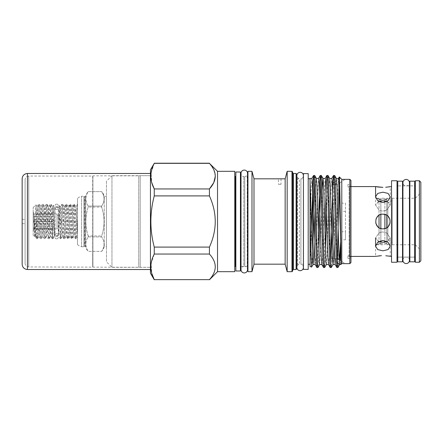 <?xml version="1.0" encoding="UTF-8"?>
<svg xmlns="http://www.w3.org/2000/svg" width="443" height="443" viewBox="0 0 443 443"><rect width="100%" height="100%" fill="white"/><g stroke="black" fill="none" stroke-linecap="round" stroke-linejoin="round"><path stroke-width="0.33" stroke-dasharray="2.21 1.66" d="M56.649 204.123A1.65 1.65 0 0 0 54.998 205.774A1.65 1.65 0 0 0 56.649 207.424A1.65 1.65 0 0 0 58.299 205.774A1.65 1.65 0 0 0 56.649 204.123M56.649 209.378A1.65 1.423 180 0 1 56.649 206.538A1.65 1.423 180 0 1 56.649 209.378M56.649 233.622A1.65 1.423 180 0 0 56.649 236.462A1.65 1.423 180 0 0 56.649 233.622M56.649 238.877A1.65 1.65 0 0 1 54.998 237.226A1.65 1.65 0 0 1 56.649 235.576A1.65 1.65 0 0 1 58.299 237.226A1.65 1.65 0 0 1 56.649 238.877M409.448 260.318A3.262 3.262 0 0 0 406.187 257.056A3.262 3.262 0 0 0 402.925 260.318L402.925 182.682A3.262 3.262 0 0 0 406.187 185.944A3.262 3.262 0 0 0 409.448 182.682M402.521 257.112L397.759 257.112L397.759 185.888L397.759 257.112L402.521 257.112L402.521 185.888L397.759 185.888L402.521 185.888L402.521 257.112M397.759 181.181L397.759 261.819M402.521 181.181L402.521 261.819M414.62 257.112L409.853 257.112L409.853 185.888L409.853 257.112L414.62 257.112L414.62 185.888L409.853 185.888L414.62 185.888L414.62 257.112M409.853 181.181L409.853 261.819M414.62 181.181L414.62 261.819M337.931 258.718L331.541 258.718L337.931 258.718L331.541 258.718L337.455 262.86M387.824 202.96L387.824 240.04L387.824 202.96L392.221 200.424L392.221 242.576L392.221 200.424M387.824 240.04L392.221 242.576M380.858 198.226L380.858 199.311L382.913 199.411L380.858 199.311L380.858 200.834L380.858 199.311L375.581 198.226L379.025 199.068L379.025 198.226L379.025 201.244L379.025 199.068L380.858 199.311L380.858 198.226L384.889 198.226L384.889 199.322L384.889 198.226M378.627 201.382L375.581 205.043L375.581 196.814L377.729 193.419L382.913 192.179L388.096 193.419L390.244 196.814L388.096 200.751L382.913 202.545L377.724 200.751L375.581 196.814L375.581 198.226L379.025 198.226M379.025 243.495L379.025 199.505L379.025 243.495L380.858 243.495L380.858 199.505L380.858 243.495M379.025 199.505L380.858 199.505M387.193 201.382L390.244 205.043L386.722 201.222L386.722 199.084L382.913 199.411L386.722 199.084L386.722 198.226L390.244 198.226L386.722 199.084L390.244 198.226L390.244 186.586L389.624 186.708M384.889 243.495L384.889 199.505L384.889 243.495L386.722 243.495L386.722 199.505L386.722 243.495M384.889 199.505L386.722 199.505M420.85 260.777L420.85 182.223M419.383 180.755L419.383 262.245M384.463 214.334L386.722 215.237L386.722 210.076L382.913 211.062L386.722 210.076L390.244 205.043L386.722 210.076L386.722 215.237L388.373 216.605M387.248 227.414L384.889 228.56L382.913 228.832L386.722 227.763C391.346 223.593 391.346 219.418 386.722 215.237L382.913 214.168C392.36 213.714 392.382 229.275 382.913 228.832C373.455 229.286 373.455 213.714 382.913 214.168L380.858 214.462L379.025 215.281L380.858 214.462L380.858 210.79L379.025 210.037L379.025 215.281L379.025 210.037L380.858 210.79L380.858 214.462L382.913 214.168M389.873 219.202L390.095 222.956M388.467 226.284L387.979 226.794M378.632 241.618L375.581 237.957L379.025 232.963L379.025 227.719L379.025 232.963L380.858 232.21L379.025 232.963L375.581 237.957L379.025 241.756L379.025 243.932L380.858 243.689L379.025 243.932L379.025 241.756L382.913 242.304L386.722 241.778L390.244 237.957L386.722 232.924L382.913 231.938L386.722 232.924L390.244 237.957L387.193 241.618M386.722 243.916L384.889 243.678L386.722 243.916C391.346 244.996 391.346 244.996 386.722 243.916C391.346 244.996 391.346 244.996 386.722 243.916L386.722 241.778L386.722 243.916M382.913 243.589L380.858 243.689L380.858 242.166L380.858 243.689L382.913 243.589M385.759 255.755L390.244 256.414L390.244 246.186L388.096 249.581L382.913 250.821L377.724 249.581L375.581 246.186L377.729 242.249L382.913 240.455L388.096 242.249L390.244 246.186L390.244 237.957L390.244 246.186L390.244 244.774L386.722 244.774M386.722 198.226L386.722 201.222L382.913 200.696L379.025 201.244L375.581 205.043L379.025 210.037L375.581 205.043L375.581 196.814M392.221 198.226L392.221 244.774L392.221 198.226L415.351 198.226L415.351 244.774L420.85 250.273L420.85 192.727L420.85 250.273M392.221 244.774L415.351 244.774L415.351 198.226L420.85 192.727M415.351 180.755L415.351 262.245M415.351 185.888L415.351 257.112L415.351 185.888M402.925 185.888L409.448 185.888L409.448 257.112L402.925 257.112M397.022 185.888L397.022 257.112L397.022 185.888M397.022 180.755L397.022 262.245M391.523 180.755L391.523 262.245M88.19 191.625L101.646 191.625A10.997 10.997 0 0 1 104.26 196.299L104.26 246.701L104.26 196.299L106.458 196.299L106.458 246.701L104.26 246.701A10.997 10.997 0 0 1 101.646 251.375L101.646 251.375C104.875 246.563 104.875 241.751 101.646 236.933C104.875 241.734 104.875 246.546 101.646 251.369L88.19 251.369C85.067 246.568 85.067 241.756 88.19 236.933C85.067 241.734 85.067 246.546 88.19 251.369L101.646 251.369L88.19 251.375A10.997 10.997 0 0 1 85.693 246.79A0.731 0.731 0 0 0 84.984 246.242L84.607 246.242L84.607 196.758L84.607 246.242A0.731 0.731 0 0 0 83.915 246.74L83.915 196.26A0.731 0.731 0 0 0 84.607 196.758L84.984 196.758L84.984 246.242L84.984 196.758A0.731 0.731 0 0 0 85.693 196.21A10.997 10.997 0 0 1 88.19 191.625L101.646 191.631L88.19 191.631C85.067 196.432 85.067 201.244 88.19 206.067L101.646 206.067C104.875 201.266 104.875 196.454 101.646 191.631C104.875 196.437 104.875 201.249 101.646 206.067L101.646 207.064L88.19 207.064C85.073 216.655 85.073 226.279 88.19 235.936L101.646 235.936C104.869 226.345 104.869 216.716 101.646 207.064C104.869 216.655 104.869 226.284 101.646 235.936L101.646 236.933L88.19 236.933L88.19 235.936C85.073 226.345 85.073 216.721 88.19 207.064L88.19 206.067C85.067 201.266 85.067 196.454 88.19 191.631L88.19 191.625M77.497 244.536A8.428 8.428 0 0 0 81.534 246.74L81.534 196.26L83.915 196.26L83.915 246.74L81.534 246.74L81.534 196.26A8.428 8.428 0 0 0 77.497 198.464L77.497 244.536L77.497 198.464M241.02 266.437L243.794 266.437L243.794 176.563L243.794 266.437A3.262 3.262 0 0 0 241.02 269.665L241.02 173.335A3.262 3.262 0 0 0 243.794 176.563L241.02 176.563M247.543 176.48A0.731 0.731 0 0 1 247.216 176.563L247.216 266.437L247.216 176.563L244.769 176.563A3.262 3.262 0 0 0 247.543 173.335L247.543 269.665A3.262 3.262 0 0 0 244.769 266.437L244.769 176.563L244.769 266.437L247.216 266.437A0.731 0.731 0 0 1 247.543 266.52M303.405 267.428A3.262 3.262 0 0 0 300.913 264.261L300.913 178.739L303.405 178.739L303.405 264.261L300.913 264.261L300.913 178.739A3.262 3.262 0 0 0 303.405 175.572M296.882 178.236A0.731 0.731 0 0 0 297.58 178.739L299.374 178.739L299.374 264.261A3.262 3.262 0 0 0 296.882 267.428L296.882 175.572A3.262 3.262 0 0 0 299.374 178.739L299.374 264.261L297.58 264.261L297.58 178.739L297.58 264.261A0.731 0.731 0 0 0 296.882 264.764M209.423 279.782L209.423 279.644C217.186 271.138 217.186 262.61 209.423 254.049L209.423 247.094C217.181 230.044 217.181 212.983 209.423 195.906L209.423 188.951L154.264 188.951L154.264 195.906C149.756 212.95 149.756 230.011 154.264 247.094L154.264 254.049L151.069 263.685L151.799 273.481M209.423 279.644L154.264 279.782M25.085 179.714L25.085 263.286L25.085 179.714C25.301 177.488 26.519 176.264 28.751 176.048L28.751 266.952L28.751 176.048L92.692 176.048L92.692 266.952L92.897 175.843L92.897 267.157L92.897 175.843L138.714 175.843L138.714 267.157L138.714 175.843L140.182 175.683L140.182 267.317L140.182 175.683L150.443 175.683L150.443 267.317L150.443 175.683L150.443 267.317L150.443 175.683L111.957 175.683L111.957 267.317L111.957 175.683L106.458 181.181L106.458 261.819L106.458 181.181M25.085 263.286C25.301 265.512 26.519 266.736 28.751 266.952L150.443 267.317L111.957 267.317L106.458 261.819M234.751 175.827L234.751 267.173L234.751 175.827M247.947 267.173L247.947 175.827L247.947 267.173M296.843 178.008L296.843 264.992L296.843 178.008M292.701 172.764L292.701 270.236L292.701 172.764M336.868 267.5L337.533 258.712M337.937 246.103L337.937 267.5M334.609 175.5L333.944 184.282L333.219 209.777M332.167 252.427L331.325 267.467M330.218 267.5L330.749 261.846M332.876 184.31L332.914 183.319M327.958 175.5L327.294 184.282L326.569 209.777M325.516 252.427L324.675 267.467M323.567 267.5L324.232 258.718L324.957 233.223M321.308 175.5L320.776 181.154M318.866 252.427L318.024 267.467M316.917 267.5L317.581 258.718L318.307 233.223M310.039 178.739L310.039 264.261L310.039 180.633L310.039 229.358L311.235 186.658L311.9 178.429M308.206 264.261L308.206 178.739L308.206 264.261M303.444 264.261L303.444 178.739L303.444 264.261M240.433 176.563L240.433 266.437L240.433 176.563M235.853 266.437L235.853 176.563L235.853 266.437M391.523 186.586L391.523 256.414L391.523 186.586M376.14 256.303L378.876 255.871M380.1 255.749L381.467 255.666M350.95 256.414L347.954 256.414L347.954 255.799L347.954 256.414M347.954 255.799L349.117 255.799L349.117 187.201L347.954 187.201L349.117 187.201L350.95 185.855L349.117 187.201L349.117 255.799L350.95 257.145L349.117 255.799L347.954 255.799L347.954 258.524L347.954 255.799M350.95 186.586L347.954 186.586L347.954 184.476L350.95 184.476L350.95 185.855L350.95 184.476M378.029 187.018L377.729 186.974M334.21 184.282L337.931 184.282L331.541 184.282L337.931 184.282L339.022 183.518M339.715 183.031L344.981 179.349M332.411 184.282L331.541 184.282L332.383 183.695M334.138 182.466L338.707 179.265M339.548 178.679L340.468 178.031M339.111 259.543L344.981 263.651M340.866 260.772L340.866 264.549L339.897 264.571M281.012 178.834L281.012 184.282L278.442 184.282L281.012 184.282L278.442 184.282L278.442 178.834L281.012 178.834M347.954 184.476L347.954 186.586M77.497 204.273L77.497 215.868C77.088 226.705 76.717 239.076 76.318 238.727C75.675 239.785 75.022 203.215 74.38 204.273C73.732 203.215 73.084 239.785 72.442 238.727C71.794 239.785 71.146 203.215 70.498 204.273C69.856 203.215 69.208 239.785 68.56 238.727C67.912 239.785 67.264 203.215 66.622 204.273C65.974 203.215 65.326 239.785 64.678 238.727C64.036 239.785 63.388 203.215 62.74 204.273C62.098 203.215 61.45 239.785 60.802 238.727L60.303 238.727L59.583 205.519L60.381 206.87L62.28 236.163L64.185 206.87L66.162 236.163L68.061 206.87L70.044 236.163L72.021 206.87L73.92 236.163L75.858 206.837L77.497 234.452L77.497 204.871M62.325 236.13L60.802 238.727L60.303 233.483M60.303 235.034L58.819 233.018L59.694 214.168L60.303 206.87L61.826 204.273C61.322 203.359 60.796 226.107 60.303 235.034L60.303 238.727L58.482 235.576L54.816 235.576L52.994 238.727L52.124 238.727L52.994 224.197L52.994 238.666C52.352 237.902 51.737 203.193 51.106 204.273C50.458 203.215 49.81 239.785 49.162 238.727L48.248 238.727C48.891 239.785 49.544 203.215 50.186 204.273C50.834 203.215 51.482 239.785 52.124 238.727L50.607 236.13L52.545 206.87L54.478 236.113C54.14 235.814 53.83 204.505 53.531 205.198L52.994 224.197M64.263 206.87L62.773 204.301L61.826 204.273C62.469 203.215 63.116 239.785 63.764 238.727C64.412 239.785 65.06 203.215 65.702 204.273C66.35 203.215 66.998 239.785 67.646 238.727C68.288 239.785 68.936 203.215 69.584 204.273C70.227 203.215 70.88 239.785 71.522 238.727C72.17 239.785 72.818 203.215 73.46 204.273C74.108 203.215 74.756 239.785 75.404 238.727C76.046 239.785 76.694 203.215 77.342 204.273L75.819 206.87M77.497 215.868L77.497 236.717L76.351 238.699L75.404 238.727L73.881 236.13M73.959 236.13L72.442 238.727L71.489 238.699L70 236.13M71.943 206.87L73.46 204.273L74.413 204.301L75.897 206.87M70.083 236.13L68.56 238.727L67.613 238.699L66.123 236.13M68.061 206.87L69.584 204.273L70.531 204.301L72.021 206.87M66.201 236.13L64.678 238.727L63.731 238.699L62.242 236.13M64.185 206.87L65.702 204.273L66.655 204.301L68.139 206.87M52.545 206.87L53.514 205.198L54.816 207.424L54.816 235.576L54.816 207.424L58.482 207.424L58.482 235.576L58.482 207.424L59.583 205.519L58.819 233.018M50.685 236.13L49.162 238.727C48.52 239.785 47.872 203.215 47.224 204.273C46.576 203.215 45.928 239.785 45.286 238.727C44.638 239.785 43.99 203.215 43.348 204.273C42.7 203.215 42.052 239.785 41.404 238.727C40.762 239.785 40.114 203.215 39.466 204.273C38.818 203.215 38.17 239.785 37.528 238.727L36.608 238.727C37.256 239.785 37.904 203.215 38.547 204.273C39.194 203.215 39.842 239.785 40.49 238.727C41.133 239.785 41.78 203.215 42.428 204.273C43.076 203.215 43.724 239.785 44.366 238.727C45.014 239.785 45.662 203.215 46.31 204.273C46.952 203.215 47.6 239.785 48.248 238.727L46.725 236.13L48.669 206.87L50.607 236.13M39.045 236.13L37.528 238.727L36.487 219.673L36.487 238.362C35.65 235.958 34.886 224.618 33.923 216.134L34.687 236.927L35.169 236.13L37.107 206.87L39.045 236.13L40.989 206.87L42.888 236.163L44.865 206.87L46.725 236.13M37.029 206.87L38.547 204.273L39.499 204.301L40.989 206.87M48.669 206.87L50.186 204.273L51.139 204.301L52.623 206.87M46.803 236.13L45.286 238.727L44.333 238.699L42.849 236.13M44.787 206.87L46.31 204.273L47.257 204.301L48.747 206.87M42.927 236.13L41.404 238.727L40.457 238.699L38.967 236.13M40.906 206.87L42.428 204.273L43.375 204.301L44.865 206.87M33.186 235.427L33.186 207.573L33.186 235.427L34.687 236.927C35.113 238.146 35.523 204.057 35.916 204.843L37.107 206.87M33.186 207.573L35.916 204.843L36.487 219.673M33.186 212.175L34.233 214.168L52.983 214.168L33.685 214.168L34.233 216.405L52.983 216.405L52.983 214.168L52.983 216.405L52.983 214.168L33.685 214.168L52.983 214.168L52.983 216.405L34.233 216.405L34.233 219.263L52.983 219.263L52.983 221.5L33.685 221.5L34.233 223.737L52.983 223.737L52.983 219.263L52.983 223.737L52.983 221.5L33.685 221.5L34.233 219.263L52.983 219.263L52.983 223.737L34.233 223.737L34.233 226.594L52.983 226.594L52.983 228.832L33.685 228.832L52.983 228.832L52.983 226.594L52.983 228.832L33.685 228.832L34.233 226.594L52.983 226.594L52.983 228.832L34.233 229.014L57.014 229.014L57.014 213.986L61.527 221.5L57.014 229.014L57.014 213.986L34.233 213.986L33.685 214.168L34.233 216.405L34.233 219.263L33.685 221.5L34.233 223.737L34.233 226.594L33.685 228.832L34.233 229.014L33.186 230.825L33.186 212.175L33.186 230.825M36.487 238.362L36.608 238.727L36.487 238.362M52.994 238.666L54.478 236.113M33.923 216.134L35.169 236.13M350.95 257.145L350.95 185.855L350.95 257.145M341.786 179.387L341.786 203.182L345.451 203.182L345.451 231.739L341.786 231.739L341.786 263.613M345.451 231.739L345.451 239.818L341.786 239.818L341.786 203.182L341.786 211.261L345.451 211.261M384.889 202.313L384.889 200.823M384.889 242.177L384.889 240.687M386.722 241.778L386.722 241.363M376.284 218.36L379.025 215.281C374.496 219.429 374.496 223.571 379.025 227.719L380.858 228.538L377.635 226.589M380.858 242.166L380.858 228.538L380.858 232.21L382.913 231.938L380.858 232.21L380.858 240.704M106.458 246.701L106.458 196.299M340.866 248.063L340.866 238.284L340.673 241.441M339.299 259.676L338.026 267.378M338.989 183.54L339.155 178.95M349.848 179.349L349.848 263.651M345.451 203.182L345.451 239.818M315.183 264.532L315.892 256.342L317.886 186.658L318.55 178.429M321.834 264.532L322.543 256.342L324.536 186.658L325.156 178.468M328.485 264.532L329.193 256.342L331.187 186.658L331.851 178.429M335.135 264.532L335.844 256.342L337.837 186.658L338.502 178.429M314.979 209.777L315.687 186.658L316.396 178.468M319.674 264.571L320.339 256.342L322.188 190.573M326.325 264.571L326.989 256.342L328.988 186.658L329.697 178.468M333.468 260.069L333.54 258.679M334.077 243.395L335.639 186.658L336.348 178.468M339.709 264.438L340.108 260.24M340.728 243.395L340.866 238.284M285.154 178.834L285.154 264.166M253.994 178.834L253.994 264.166M310.039 229.358L310.039 266.492M310.039 263.989L311.512 227.564M312.271 254.022L311.623 267.035M314.657 175.5L314.126 181.154M234.751 171.319L234.751 271.681M217.524 171.319L217.524 271.681M247.947 171.319L247.947 271.681M251.984 171.319L251.984 271.681M287.169 171.319L287.169 271.681M291.97 171.319L291.97 271.681M292.701 172.05L292.701 270.95M296.112 173.501L296.112 269.499M296.843 174.232L296.843 268.768M350.95 262.555L350.95 180.445M215.342 176.153L213.742 169.636L209.423 163.218M150.443 169.835L150.443 273.165M154.264 163.218L151.074 172.931L151.766 182.666M154.264 247.094L209.423 247.094M209.423 195.906L154.264 195.906M209.423 254.049L154.264 254.049M209.423 163.356L154.264 163.356M341.786 211.261L341.786 231.739M303.444 173.612L303.444 269.388M308.206 173.612L308.206 269.388M235.853 172.017L235.853 270.983M240.433 172.017L240.433 270.983M88.19 236.933L101.646 236.933L101.646 235.936L88.19 235.936L88.19 236.933M101.646 206.067L88.19 206.067L88.19 207.064L101.646 207.064L101.646 206.067M380.858 202.296L380.858 210.79L382.913 211.062L380.858 210.79L380.858 200.834M380.858 214.462L380.858 228.538L382.913 228.832L381.766 228.743M379.025 243.932C374.496 244.996 374.496 244.996 379.025 243.932C374.496 244.996 374.496 244.996 379.025 243.932L379.025 244.774L379.025 243.932M375.775 223.178L375.996 219.064M386.722 201.643L386.722 201.222M386.722 215.237L386.722 227.763M384.889 214.44L384.889 228.56M380.858 243.689L380.858 244.774L380.858 243.689M384.889 243.678L384.889 244.774L384.889 243.678M379.025 201.604L379.025 201.244M379.025 227.719L379.025 215.281M379.025 241.756L379.025 241.396M150.443 175.616L150.443 269.521L150.443 175.616M25.085 223.599L25.085 219.302L25.085 223.599M22.15 223.599L22.15 219.302L22.15 223.599M22.15 264.233L22.15 178.767M85.693 246.79L85.693 196.21L85.693 246.79M235.482 266.437L235.482 176.563M293.438 173.501L293.438 269.499M27.433 269.521L27.433 173.479M54.998 207.955L54.998 235.045M58.299 235.045L58.299 207.955M390.244 205.043L390.244 196.814L390.244 205.043M35.091 236.13L36.575 238.699M347.954 258.524L350.95 258.524M379.025 244.774L375.581 244.774L375.581 256.414M375.581 237.957L375.581 246.186M380.858 244.774L384.889 244.774M22.15 223.698L25.085 223.698M22.15 219.302L25.085 219.302"/><path stroke-width="0.66" d="M406.187 179.421A3.262 3.262 0 0 0 402.925 182.682L402.925 260.318A3.262 3.262 0 0 0 406.187 263.579A3.262 3.262 0 0 0 409.448 260.318L409.448 182.682A3.262 3.262 0 0 0 406.187 179.421M402.521 261.819L402.521 181.181L397.759 181.181L397.759 261.819L402.521 261.819M414.62 261.819L414.62 181.181L409.853 181.181L409.853 261.819L414.62 261.819M379.025 215.281L379.025 227.719M380.858 214.462L380.858 228.538L381.766 228.743M420.85 260.777L419.383 262.245L415.351 262.245L415.351 180.755L419.383 180.755L420.85 182.223L420.85 260.777M378.627 201.382L382.913 200.696L387.193 201.382M382.913 202.545L388.096 200.751L390.244 196.814L388.096 193.419L382.913 192.179L377.724 193.419L375.581 196.814L377.729 200.751L382.913 202.545M388.373 216.605L389.873 219.202M390.095 222.956L388.467 226.284M387.979 226.794L387.248 227.414M382.913 214.168C373.455 213.714 373.455 229.286 382.913 228.832C392.36 229.286 392.382 213.725 382.913 214.168L384.889 214.44L384.889 228.56M387.193 241.618L382.913 242.304L378.632 241.618M382.913 250.821L388.096 249.581L390.244 246.186L388.096 242.249L382.913 240.455L377.724 242.249L375.581 246.186L377.729 249.581L382.913 250.821M391.523 256.414L385.759 255.755M389.624 186.708L388.14 186.968M388.057 186.979L385.753 187.245M385.681 187.251L391.523 186.586M415.351 257.112L414.62 257.112M409.853 257.112L409.448 257.112L409.448 260.318M402.925 257.112L402.521 257.112M397.759 257.112L397.022 257.112M415.351 185.888L414.62 185.888M409.853 185.888L409.448 185.888L409.448 182.682M402.925 185.888L402.521 185.888M397.759 185.888L397.022 185.888M397.022 262.245L391.523 262.245L391.523 180.755L397.022 180.755L397.022 262.245M240.433 270.983L240.433 172.017L235.853 172.017L235.853 270.983L240.433 270.983M308.206 269.388L308.206 173.612L303.444 173.612L303.444 269.388L308.206 269.388M241.02 269.665L241.02 269.665A3.262 3.262 0 0 0 244.281 272.927A3.262 3.262 0 0 0 247.543 269.665L247.543 173.335A3.262 3.262 0 0 0 244.281 170.073A3.262 3.262 0 0 0 241.02 173.335L241.02 269.665M303.405 175.572A3.262 3.262 0 0 0 300.144 172.31A3.262 3.262 0 0 0 296.882 175.572L296.882 267.428A3.262 3.262 0 0 0 300.144 270.69A3.262 3.262 0 0 0 303.405 267.428L303.444 178.739M349.848 179.349L350.95 180.445L350.95 262.555L349.848 263.651L349.848 179.349L341.786 179.387L340.468 178.031L341.786 179.387L344.405 179.36M217.524 171.319L234.751 171.319L234.751 271.681L217.524 271.681L217.524 171.319L209.423 163.356C217.186 171.862 217.186 180.39 209.423 188.951L209.423 195.906C217.181 212.983 217.181 230.044 209.423 247.094L209.423 254.049C217.186 262.555 217.186 271.083 209.423 279.644L154.264 279.644C149.756 271.155 149.756 262.627 154.264 254.049L154.264 247.094C149.756 230.011 149.756 212.95 154.264 195.906L154.264 188.951C149.756 180.462 149.756 171.934 154.264 163.356L150.443 169.835L150.443 273.165L154.264 279.782M217.524 271.681L209.423 279.782M235.853 176.563L235.482 176.563A0.731 0.731 0 0 1 234.751 175.827M235.853 266.437L235.482 266.437A0.731 0.731 0 0 0 234.751 267.173M247.543 266.52A0.731 0.731 0 0 1 247.947 267.173M247.543 176.48A0.731 0.731 0 0 0 247.947 175.827M296.112 173.501L296.112 269.499L296.843 268.768L296.843 174.232L296.112 173.501L293.438 173.501A0.731 0.731 0 0 1 292.701 172.764M296.112 269.499L293.438 269.499L293.438 173.501M292.701 270.236A0.731 0.731 0 0 1 293.438 269.499M291.97 271.681L292.701 270.95L292.701 172.05L291.97 171.319L287.169 171.319L287.169 271.681L291.97 271.681L291.97 171.319M287.169 271.681L285.154 264.166L285.154 178.834L287.169 171.319M285.154 264.166L253.994 264.166L253.994 178.834L251.984 171.319L247.947 171.319L247.947 271.681L251.984 271.681L251.984 171.319M253.994 264.166L251.984 271.681M319.719 264.532L317.985 267.5C316.872 270.346 315.765 172.654 314.657 175.5L313.594 175.5C314.702 172.654 315.809 270.346 316.917 267.5L315.183 264.532L314.558 256.342L312.232 180.539L311.9 178.429L310.039 178.429L310.039 180.633L310.039 178.739L308.206 178.739M321.873 264.571L319.674 264.571L319.342 262.461L317.016 186.658L316.396 178.468L314.657 175.5M317.985 267.5L316.917 267.5M334.609 175.5L336.348 178.468L336.968 186.658L338.961 256.342L339.67 264.532L337.937 267.5C336.824 270.346 335.716 172.654 334.609 175.5L333.546 175.5C334.653 172.654 335.761 270.346 336.868 267.5L335.135 264.532L334.509 256.342L332.184 180.539L331.851 178.429L329.653 178.429M337.937 267.5L336.868 267.5M327.958 175.5L329.697 178.468L330.317 186.658L332.311 256.342L333.02 264.532L331.286 267.5C330.173 270.346 329.066 172.654 327.958 175.5L326.895 175.5C328.003 172.654 329.11 270.346 330.218 267.5L328.485 264.532L327.859 256.342L325.533 180.539L325.201 178.429L323.002 178.429L322.188 190.573M331.286 267.5L330.218 267.5M326.369 264.532L324.636 267.5C323.523 270.346 322.415 172.654 321.308 175.5L320.245 175.5C321.352 172.654 322.46 270.346 323.567 267.5L321.834 264.532L321.208 256.342L318.882 180.539L318.55 178.429L316.352 178.429M328.523 264.571L326.325 264.571L325.993 262.461L323.667 186.658L323.047 178.468L321.308 175.5M324.636 267.5L323.567 267.5M337.533 258.712L338.989 183.54M333.219 209.777L332.167 252.427M330.749 261.846L332.876 184.31M332.914 183.319L333.546 175.5M326.569 209.777L325.516 252.427M324.957 233.223L326.231 184.282L326.895 175.5M320.776 181.154L318.866 252.427M318.307 233.223L319.58 184.282L320.245 175.5M285.154 178.834L253.994 178.834M341.786 263.613L340.866 264.549L341.786 263.613L344.981 263.651L341.786 263.613L341.786 179.387M349.848 263.651L344.981 263.651M310.039 264.261L308.206 264.261M303.444 264.261L303.405 267.428M241.02 176.563L240.433 176.563M241.02 266.437L240.433 266.437M381.467 255.666L376.14 256.303M378.876 255.871L380.1 255.749M375.581 256.414L350.95 256.414M377.729 186.974L375.581 186.586L350.95 186.586M375.581 196.814L375.581 186.586L382.913 187.367L378.029 187.018M339.022 183.518L339.715 183.031M332.383 183.695L334.138 182.466M338.707 179.265L339.548 178.679M337.931 258.718L339.111 259.543M337.455 262.86L339.897 264.571L340.866 264.549L340.866 248.063L340.866 260.772M340.673 241.441L339.299 259.676M339.155 178.95L339.366 176.929L339.737 183.862L340.866 248.063L338.834 180.539L338.502 178.429L336.303 178.429M314.979 209.777L313.688 256.342L313.068 264.532L311.59 267.057L310.039 266.492L310.039 180.633L312.692 262.461L313.024 264.571L315.228 264.571M333.02 264.532L333.468 260.069M333.54 258.679L334.077 243.395M340.108 260.24L340.728 243.395M311.512 227.564L312.808 187.566L312.808 229.402L312.271 254.022M311.59 267.057L310.82 250.323L310.039 212.668M314.126 181.154L312.808 229.402M312.808 187.566L313.594 175.5L311.855 178.468M151.766 182.666L154.264 188.951L209.423 188.951L213.736 182.682M213.753 182.654L215.342 176.153M151.799 273.481L154.264 279.644L209.423 279.644M154.264 254.049L209.423 254.049M154.264 195.906L209.423 195.906M209.423 247.094L154.264 247.094M154.264 163.356L209.423 163.356M419.383 262.245L419.383 180.755M377.635 226.589L375.775 223.178M375.996 219.064L376.284 218.36M386.722 201.222L386.722 201.643M386.722 215.237L386.722 227.763M386.722 241.363L386.722 241.778M380.858 200.834L380.858 202.296M384.889 200.823L384.889 202.313M380.858 240.704L380.858 242.166M384.889 240.687L384.889 242.177M379.025 241.396L379.025 241.756M379.025 201.244L379.025 201.604M27.433 269.521L27.433 173.479C24.227 173.794 22.466 175.555 22.15 178.767L22.15 264.233C22.466 267.445 24.227 269.206 27.433 269.521L150.443 269.521M235.482 176.563L235.482 266.437M340.468 178.031L339.366 176.929M335.174 264.571L332.975 264.571M209.423 163.218L154.264 163.218M318.506 178.468L320.206 175.533M325.156 178.468L326.851 175.533M331.807 178.468L333.501 175.533M338.458 178.468L339.344 176.94M375.581 237.957L375.581 246.186M334.21 184.282L332.411 184.282M27.433 173.479L150.443 173.479"/></g></svg>
